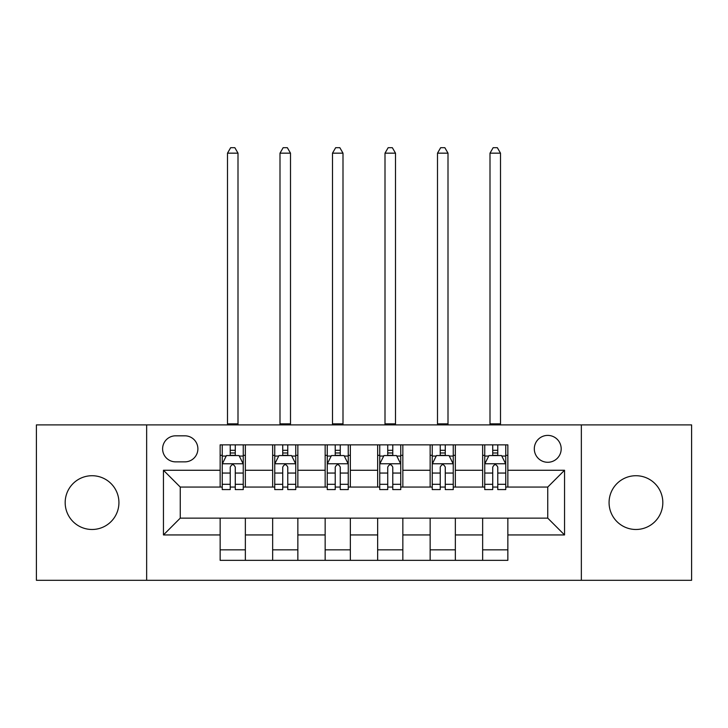 <?xml version="1.0" encoding="UTF-8"?>
<svg xmlns="http://www.w3.org/2000/svg" width="728" height="728" viewBox="0 0 728 728"><rect width="100%" height="100%" fill="white"/><g stroke="black" fill="none" stroke-linecap="round" stroke-linejoin="round"><path stroke-width="1.09" d="M635.954 475.721A26.881 26.881 0 0 0 609.072 502.602A26.881 26.881 0 0 0 635.954 529.484A26.881 26.881 0 0 0 662.826 502.602A26.881 26.881 0 0 0 635.954 475.721M92.047 475.721A26.881 26.881 0 0 0 65.174 502.602A26.881 26.881 0 0 0 92.047 529.484A26.881 26.881 0 0 0 118.928 502.602A26.881 26.881 0 0 0 92.047 475.721M547.747 435.399A13.441 13.441 0 0 0 534.307 448.839A13.441 13.441 0 0 0 547.747 462.28A13.441 13.441 0 0 0 561.188 448.839A13.441 13.441 0 0 0 547.747 435.399M581.354 580.298L691.6 580.298L691.6 424.897L581.354 424.897L581.354 580.298L146.647 580.298L146.647 424.897L36.4 424.897L36.4 580.298L146.647 580.298M175.63 461.861L184.867 461.861A13.022 13.022 0 0 0 197.889 448.839A13.022 13.022 0 0 0 184.867 435.817L175.63 435.817A13.022 13.022 0 0 0 162.608 448.839A13.022 13.022 0 0 0 175.63 461.861M581.354 424.897L146.647 424.897M220.147 534.944L163.454 534.944L163.454 470.261L220.147 470.261L220.147 487.059L180.253 487.059L180.253 518.136L220.147 518.136L220.147 560.351L507.853 560.351L507.853 518.136L547.747 518.136L547.747 487.059L507.853 487.059L507.853 470.261L564.546 470.261L564.546 534.944L507.853 534.944M507.853 470.261L507.853 444.854L220.147 444.854L220.147 470.261M482.646 444.854L482.646 487.059L484.748 487.059M492.729 487.059L497.77 487.059M505.751 487.059L507.853 487.059M482.646 487.059L453.253 487.059M430.148 444.854L430.148 487.059L432.25 487.059M440.231 487.059L445.272 487.059M430.148 487.059L400.746 487.059M377.65 444.854L377.65 487.059L379.752 487.059M387.733 487.059L392.774 487.059M377.65 487.059L348.248 487.059M325.152 444.854L325.152 487.059L327.254 487.059M335.226 487.059L340.267 487.059M325.152 487.059L295.75 487.059M272.654 444.854L272.654 487.059L274.747 487.059M282.728 487.059L287.769 487.059M272.654 487.059L243.252 487.059M220.147 487.059L222.249 487.059M230.23 487.059L235.271 487.059M220.147 518.136L245.354 518.136L245.354 560.351M507.853 518.136L245.354 518.136M245.354 444.854L245.354 487.059M220.147 455.346L222.249 455.346M230.23 455.346L235.271 455.346M243.252 455.346L245.354 455.346M220.147 549.849L245.354 549.849M272.654 518.136L272.654 560.351M297.852 444.854L297.852 487.059M272.654 455.346L274.747 455.346M282.728 455.346L287.769 455.346M295.75 455.346L297.852 455.346M297.852 518.136L297.852 560.351M272.654 549.849L297.852 549.849M325.152 518.136L325.152 560.351M350.35 518.136L350.35 560.351M325.152 549.849L350.35 549.849M350.35 444.854L350.35 487.059M325.152 455.346L327.254 455.346M335.226 455.346L340.267 455.346M348.248 455.346L350.35 455.346M377.65 518.136L377.65 560.351M402.848 518.136L402.848 560.351M377.65 549.849L402.848 549.849M402.848 444.854L402.848 487.059M377.65 455.346L379.752 455.346M387.733 455.346L392.774 455.346M400.746 455.346L402.848 455.346M430.148 518.136L430.148 560.351M455.346 518.136L455.346 560.351M430.148 549.849L455.346 549.849M455.346 444.854L455.346 487.059M430.148 455.346L432.25 455.346M440.231 455.346L445.272 455.346M453.253 455.346L455.346 455.346M482.646 518.136L482.646 560.351M482.646 549.849L507.853 549.849M482.646 455.346L484.748 455.346M492.729 455.346L497.77 455.346M505.751 455.346L507.853 455.346M180.253 487.059L163.454 470.261M180.253 518.136L163.454 534.944M564.546 470.261L547.747 487.059M564.546 534.944L547.747 518.136M235.271 450.314L230.23 450.314M243.252 484.311L235.271 484.311L235.271 489.58L243.252 489.58L243.252 463.964L239.048 455.564L226.453 455.564L222.249 463.964L222.249 489.58L230.23 489.58L230.23 484.311L222.249 484.311M222.249 463.964L222.249 444.854M243.252 463.964L243.252 444.854M230.23 455.564L230.23 444.854M235.271 444.854L235.271 455.564M235.271 484.311L235.271 467.112C233.588 463.873 231.913 463.873 230.23 467.112L230.23 484.311M227.5 424.897L227.5 153.162L238.001 153.162L234.853 147.702L230.649 147.702L227.5 153.162M238.001 424.897L238.001 153.162M287.769 450.314L282.728 450.314M295.75 484.311L287.769 484.311L287.769 489.58L295.75 489.58L295.75 463.964L291.546 455.564L278.951 455.564L274.747 463.964L274.747 489.58L282.728 489.58L282.728 484.311L274.747 484.311M274.747 463.964L274.747 444.854M295.75 463.964L295.75 444.854M282.728 455.564L282.728 444.854M287.769 444.854L287.769 455.564M287.769 484.311L287.769 467.112C286.095 463.873 284.411 463.873 282.728 467.112L282.728 484.311M279.998 424.897L279.998 153.162L290.499 153.162L287.351 147.702L283.147 147.702L279.998 153.162M290.499 424.897L290.499 153.162M340.267 450.314L335.226 450.314M348.248 484.311L340.267 484.311L340.267 489.58L348.248 489.58L348.248 463.964L344.053 455.564L331.449 455.564L327.254 463.964L327.254 489.58L335.226 489.58L335.226 484.311L327.254 484.311M327.254 463.964L327.254 444.854M348.248 463.964L348.248 444.854M335.226 455.564L335.226 444.854M340.267 444.854L340.267 455.564M340.267 484.311L340.267 467.112C338.593 463.873 336.909 463.873 335.226 467.112L335.226 484.311M332.496 424.897L332.496 153.162L342.997 153.162L339.849 147.702L335.654 147.702L332.496 153.162M342.997 424.897L342.997 153.162M392.774 450.314L387.733 450.314M400.746 484.311L392.774 484.311L392.774 489.58L400.746 489.58L400.746 463.964L396.551 455.564L383.947 455.564L379.752 463.964L379.752 489.58L387.733 489.58L387.733 484.311L379.752 484.311M379.752 463.964L379.752 444.854M400.746 463.964L400.746 444.854M387.733 455.564L387.733 444.854M392.774 444.854L392.774 455.564M392.774 484.311L392.774 467.112C391.091 463.873 389.416 463.873 387.733 467.112L387.733 484.311M385.003 424.897L385.003 153.162L395.504 153.162L392.346 147.702L388.151 147.702L385.003 153.162M395.504 424.897L395.504 153.162M445.272 450.314L440.231 450.314M453.253 484.311L445.272 484.311L445.272 489.58L453.253 489.58L453.253 463.964L449.049 455.564L436.454 455.564L432.25 463.964L432.25 489.58L440.231 489.58L440.231 484.311L432.25 484.311M432.25 463.964L432.25 444.854M453.253 463.964L453.253 444.854M440.231 455.564L440.231 444.854M445.272 444.854L445.272 455.564M445.272 484.311L445.272 467.112C443.589 463.873 441.914 463.873 440.231 467.112L440.231 484.311M437.501 424.897L437.501 153.162L448.002 153.162L444.854 147.702L440.649 147.702L437.501 153.162M448.002 424.897L448.002 153.162M497.77 450.314L492.729 450.314M505.751 484.311L497.77 484.311L497.77 489.58L505.751 489.58L505.751 463.964L501.546 455.564L488.952 455.564L484.748 463.964L484.748 489.58L492.729 489.58L492.729 484.311L484.748 484.311M484.748 463.964L484.748 444.854M505.751 463.964L505.751 444.854M492.729 455.564L492.729 444.854M497.77 444.854L497.77 455.564M497.77 484.311L497.77 467.112C496.096 463.873 494.412 463.873 492.729 467.112L492.729 484.311M489.999 424.897L489.999 153.162L500.5 153.162L497.351 147.702L493.147 147.702L489.999 153.162M500.5 424.897L500.5 153.162M272.654 534.944L245.354 534.944M272.654 470.261L245.354 470.261M325.152 470.261L297.852 470.261M325.152 534.944L297.852 534.944M377.65 470.261L350.35 470.261M377.65 534.944L350.35 534.944M430.148 470.261L402.848 470.261M430.148 534.944L402.848 534.944M482.646 470.261L455.346 470.261M482.646 534.944L455.346 534.944M243.143 463.754L222.358 463.754M222.249 456.065L226.199 456.065M239.303 456.065L243.252 456.065M230.23 473.054L222.249 473.054M243.252 473.054L235.271 473.054M235.271 452.98L230.23 452.98M227.5 423.851L238.001 423.851M295.641 463.754L274.856 463.754M274.747 456.065L278.697 456.065M291.801 456.065L295.75 456.065M282.728 473.054L274.747 473.054M295.75 473.054L287.769 473.054M287.769 452.98L282.728 452.98M279.998 423.851L290.499 423.851M348.148 463.754L327.354 463.754M327.254 456.065L331.195 456.065M344.299 456.065L348.248 456.065M335.226 473.054L327.254 473.054M348.248 473.054L340.267 473.054M340.267 452.98L335.226 452.98M332.496 423.851L342.997 423.851M400.646 463.754L379.852 463.754M379.752 456.065L383.702 456.065M396.806 456.065L400.746 456.065M387.733 473.054L379.752 473.054M400.746 473.054L392.774 473.054M392.774 452.98L387.733 452.98M385.003 423.851L395.504 423.851M453.144 463.754L432.359 463.754M432.25 456.065L436.199 456.065M449.303 456.065L453.253 456.065M440.231 473.054L432.25 473.054M453.253 473.054L445.272 473.054M445.272 452.98L440.231 452.98M437.501 423.851L448.002 423.851M505.642 463.754L484.857 463.754M484.748 456.065L488.697 456.065M501.801 456.065L505.751 456.065M492.729 473.054L484.748 473.054M505.751 473.054L497.77 473.054M497.77 452.98L492.729 452.98M489.999 423.851L500.5 423.851"/></g></svg>
